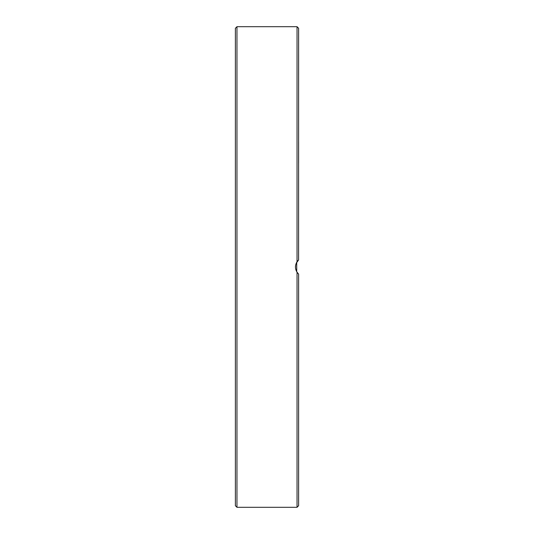 <?xml version="1.0" encoding="UTF-8"?>
<svg xmlns="http://www.w3.org/2000/svg" width="534" height="534" viewBox="0 0 534 534"><rect width="100%" height="100%" fill="white"/><g stroke="black" fill="none" stroke-linecap="round" stroke-linejoin="round"><path stroke-width="0.8" d="M298.619 465.014L298.619 458.526M298.619 448.787L298.619 427.767M298.619 317.697L298.619 296.677M298.619 163.064L298.619 142.051M298.619 75.474L298.619 54.455M297.037 272.247L297.037 507.3L298.619 505.718L298.619 274.069L297.037 272.247C294.928 268.749 294.928 265.251 297.037 261.753L298.619 259.931L296.236 263.235M295.582 265.478L295.456 267.167M295.569 268.448L296.216 270.711M296.804 271.873L298.179 273.648M297.158 272.42L296.724 271.726L296.724 262.274M297.158 261.58L297.859 260.692M298.586 259.965L298.619 28.282L297.037 26.7L297.037 261.753M235.381 267L235.381 505.718L236.963 507.3L236.963 26.7L235.381 28.282L235.381 267M236.963 507.3L297.037 507.3M236.963 26.7L297.037 26.7"/></g></svg>
